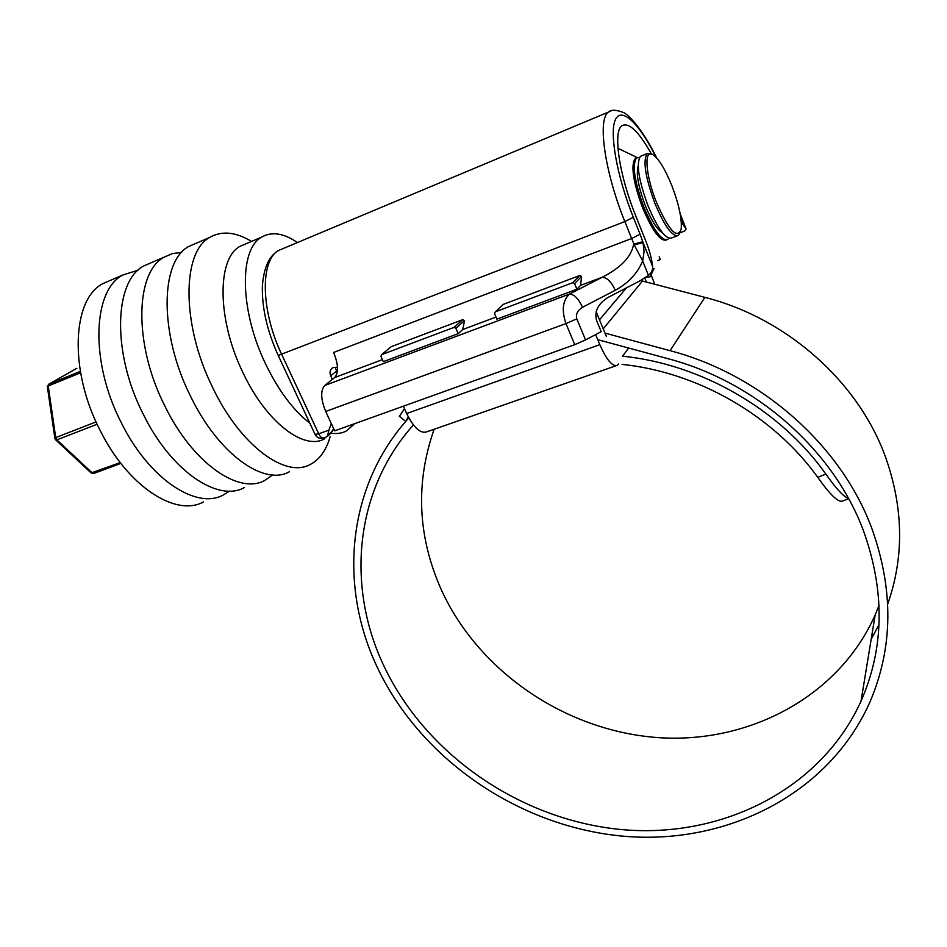 <?xml version="1.0" encoding="UTF-8"?>
<svg xmlns="http://www.w3.org/2000/svg" width="947" height="947" viewBox="0 0 947 947"><rect width="100%" height="100%" fill="white"/><g stroke="black" fill="none" stroke-linecap="round" stroke-linejoin="round"><path stroke-width="1.42" d="M576.782 318.843L565.963 323.59L325.709 411.46L334.682 430.849L574.758 344.661L565.963 323.59C561.464 310.261 562.66 300.412 569.538 294.055C574.225 294.328 578.558 298.731 582.559 307.254C577.516 310.438 575.587 314.297 576.782 318.843L585.542 339.937L601.191 331.663L596.574 320.465C594.219 311.421 598.031 303.75 607.998 297.453L640.279 280.667L648.435 275.328C651.56 272.772 652.957 269.836 652.613 266.498C651.808 259.076 649.63 250.813 646.067 241.722L635.473 215.158C619.03 174.65 612.804 131.242 621.954 125.691C628.962 122.08 638.763 131.479 651.347 153.876M325.709 411.46C320.737 399.22 320.406 390.566 324.714 385.5L334.646 377.545C338.777 372.668 338.422 364.311 333.604 352.462L631.661 238.502L624.866 221.574C604.624 171.999 597.214 118.872 608.519 112.054L611.17 110.823M681.284 221.906L686.113 228.985L684.74 230.914L679.97 232.867M462.716 319.684L391.253 346.673L381.594 354.652L380.954 356.415L383.31 361.659L458.206 333.64L462.752 329.532L464.551 320.536L455.862 328.266L454.004 327.39L462.716 319.684L464.551 320.536M579.694 275.518L503.437 304.318L495.281 311.859L494.559 313.717L496.891 319.163L576.901 289.237L580.57 285.367L581.612 276.382L574.58 283.627L572.639 282.739L579.694 275.518L581.612 276.382M283.674 248.327L278.69 250.41C259.975 260.212 260.756 310.758 281.78 354.592L318.701 433.809L328.929 430.139L331.261 423.439M337.499 367.211L332.953 367.602C330.101 369.472 329.343 372.207 330.681 375.793L332.338 379.392M335.629 368.549L337.286 372.147M333.64 428.577L330.704 433.395L327.39 436.295M585.542 339.937L574.758 344.661M659.207 256.803L660.308 259.585L657.538 260.614M328.929 430.139L327.65 435.265L332.918 430.636M324.714 385.5L569.538 294.055L602.162 277.282C620.924 267.741 631.424 256.696 633.697 244.148L642.788 241.734L643.084 242.657L634.23 244.835L642.682 260.981C637.402 273.446 628.263 283.212 615.278 290.267L582.559 307.254M580.57 285.367L602.162 277.282C606.98 277.471 611.348 281.804 615.278 290.267M656.129 157.332C639.793 124.223 621.777 106.289 615.503 119.452C609.087 132.237 616.864 176.296 633.33 217.325L640.077 234.229L631.661 238.502L634.23 244.835M652.613 266.498L643.084 242.657L644.078 251.642L642.682 260.981L648.435 275.328M315.055 434.377L318.701 433.809C320.394 437.1 322.087 438.461 323.779 437.905L326.762 436.851L327.65 435.265M672.039 186.133C665.161 169.111 658.721 158.575 652.696 154.515C643.711 148.715 645.57 175.408 656.449 202.338C668.925 230.595 677.164 239.579 681.153 229.304C682.124 219.266 679.082 204.872 672.039 186.133M680.041 232.642L678.372 235.436C672.524 237.212 664.676 226.451 654.803 203.155C645.262 176.959 642.717 160.445 647.168 153.603L652.092 154.231M666.428 239.958C660.438 241.745 652.495 231.068 642.611 207.902C633.081 181.812 630.607 165.311 635.212 158.433L636.562 157.877M668.819 238.23L667.765 239.449C661.799 241.272 653.856 230.583 643.96 207.381C634.431 181.268 631.957 164.778 636.538 157.889L639.485 157.545M662.462 232.773C657.313 229.908 651.631 220.959 645.416 205.901C638.337 186.926 635.934 173.656 638.195 166.104M677.046 235.945L671.731 237.946C665.812 239.745 657.905 229.032 648.02 205.795C638.479 179.658 635.982 163.156 640.515 156.291L641.877 155.746M309.776 423.072C293.203 410.359 278.394 390.484 265.361 363.447C239.698 310.332 238.999 249.002 261.763 237.058C271.86 231.328 283.745 233.163 297.429 242.55M324.845 438.65C304.247 451.08 266.024 422.267 242.752 372.195C217.064 319.53 216.827 258.436 240.1 246.291L246.338 243.628M330.112 436.768C326.301 450.133 319.802 459.295 310.628 464.255C285.852 478.91 240.1 445.777 212.258 386.672C181.493 324.478 181.824 252.02 209.867 237.354C221.823 230.547 235.72 231.897 251.547 241.414M289.486 471.689C264.177 486.486 217.917 453.862 190.063 395.242C159.262 333.581 160.114 261.408 188.737 246.492L196.467 243.154M272.629 474.956L265.053 480.271C239.129 495.245 192.288 463.19 164.423 405.138C133.598 344.081 135.054 272.227 164.305 257.063L172.543 253.547L181.587 252.423M244.48 487.504C218.047 502.62 170.744 471.05 142.879 413.46C112.03 352.911 113.971 281.342 143.755 265.941L151.792 262.473M229.494 491.079L223.504 494.879C196.562 510.125 148.786 479.04 120.92 421.948C90.048 361.896 92.486 290.611 122.802 275.009L138.084 270.203M203.451 501.934C176.024 517.311 127.821 486.687 99.956 430.045C69.06 370.49 71.972 299.477 102.785 283.662L111.095 280.075M54.867 438.402L55.672 439.846L56.879 439.858L55.719 437.597L96.073 421.9M91.09 472.932L120.257 462.621M76.849 368.3L48.782 384.198L47.362 386.696L54.855 438.283L55.719 437.597L48.226 385.974L47.386 386.826M354.746 423.64L346.495 430.909C341.985 433.312 336.848 434.057 331.083 433.134M654.081 268.522L650.056 276.796L645.487 277.518M495.281 311.859L572.639 282.739M381.594 354.652L454.004 327.39M403.351 406.192L406.665 413.531C413.744 427.843 420.48 433.927 426.848 431.808L616.118 365.72M618.592 364.003L617.361 365.293C612.496 366.891 606.648 360.014 599.818 344.672L595.651 334.599M576.901 289.237L574.58 283.627M458.206 333.64L455.862 328.266M651.394 275.53L654.697 284.195M645.014 278.667L646.351 282.005M596.137 311.658L606.364 336.505M434.117 429.263C415.188 483.42 417.698 537.174 441.657 590.549C478.768 670.949 563.619 729.64 654.957 737.37C746.058 744.993 838.142 698.223 875.17 614.923L879.053 605.405M413.401 424.954C354.142 491.114 346.105 587.59 384.387 666.972C426.174 754.404 519.252 819.072 619.291 829.347C719.045 839.456 820.22 791.124 861.024 701.159C884.332 647.973 885.125 591.117 863.404 530.604C833.514 450.239 756.085 381.842 668.085 358.712L598.883 339.973M408.82 417.899C346.697 486.296 338.197 586.548 377.983 668.783C421.261 759.08 517.547 825.701 620.936 835.976C724.029 846.097 828.578 795.539 870.009 701.834C893.187 647.594 893.767 589.721 871.761 528.225C841.019 445.197 760.974 374.456 670.05 350.674L604.967 333.107M887.718 604.044C904.314 556.8 903.521 507.639 885.35 456.561C857.982 381.333 786.602 318.133 704.899 297.358L640.515 280.537M871.193 639.189L879.005 624.7M399.409 416.313L404.476 408.69M408.24 416.81L405.837 421.273M848.642 498.69L842.652 501.01C838.497 502.821 830.199 494.926 817.77 477.324C773.297 415.425 697.868 372.23 622.132 364.394M817.77 477.324L825.879 474.116C780.02 409.435 701.443 364.228 622.617 356.19L628.642 348.034M825.879 474.116C836.154 488.735 843.694 496.855 848.512 498.453M278.217 355.468L624.866 221.574L633.33 217.325M685.036 227.185L680.502 215.596M640.077 234.229L642.788 241.734M382.41 359.647L334.646 377.545M495.991 317.067L462.752 329.532M330.681 375.793L335.913 371.638M80.59 372.798L48.226 385.974L48.782 384.198L80.341 371.342M97.139 424.232L56.879 439.858L92.368 473.038L93.883 473.453L120.849 463.403M48.404 384.411L76.293 368.584M406.665 413.531L599.818 344.672M670.05 350.674L704.899 297.358M599.487 319.802L626.452 287.852M603.215 328.869L642.504 280.999M323.365 438.059C319.743 438.935 316.985 437.751 315.114 434.507L278.264 355.551C267.018 330.704 261.727 307.313 262.402 285.402C264.414 262.994 271.304 254.826 278.69 250.41L608.519 112.054C611.075 109.58 615.881 109.674 622.937 112.326C628.37 113.735 643.652 130.887 656.638 157.9M680.195 213.868L685.806 228.191M637.142 157.545L617.965 148.312M636.538 157.889L635.212 158.433M647.168 153.603L640.515 156.291M261.763 237.058L240.1 246.291M209.867 237.354L188.737 246.492M164.305 257.063L143.755 265.941M122.802 275.009L102.785 283.662M55.672 439.846L91.161 473.003L93.706 473.524M861.024 701.159L875.17 614.923M405.494 421.214L399.279 416.207"/></g></svg>
